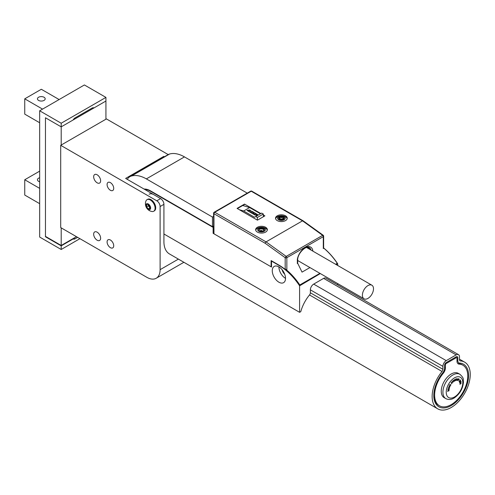 <?xml version="1.0" encoding="UTF-8"?>
<svg xmlns="http://www.w3.org/2000/svg" width="495" height="495" viewBox="0 0 495 495"><rect width="100%" height="100%" fill="white"/><g stroke="black" fill="none" stroke-linecap="round" stroke-linejoin="round"><path stroke-width="0.74" d="M163.752 157.144L163.752 156.414L125.643 178.417L160.603 198.6A4.684 2.704 60 0 1 163.919 204.336L163.919 241.64A26.947 15.555 120 0 0 169.5 253.978L437.722 408.839A26.947 15.555 120 0 0 464.669 393.278A26.947 15.555 120 0 0 464.669 362.167A26.947 15.555 120 0 0 460.344 360.923A2.345 1.355 -60 0 1 459.966 360.812A2.345 1.355 -60 0 1 459.484 359.741L459.484 356.808A4.684 2.704 120 0 0 458.512 354.661A4.684 2.704 120 0 0 456.167 354.89L446.23 360.632A4.684 2.704 120 0 0 442.914 366.368L442.914 369.307A2.345 1.355 -60 0 1 442.054 371.479A26.947 15.555 120 0 0 437.722 408.839M163.919 204.336L160.108 206.539A4.684 2.704 -120 0 0 156.791 200.797L160.603 198.6M160.108 206.539L160.108 269.67L178.392 259.114M183.88 262.282L156.222 278.246A18.742 10.822 -120 0 1 146.854 277.318L60.699 227.582L60.699 145.32L156.791 200.797M76.44 236.666L61.201 245.471L61.201 227.867M61.201 245.471L45.46 236.381L45.46 117.773L45.46 236.765L45.794 236.573M168.195 154.582L106.425 118.918L105.93 119.208L105.93 101.036L61.201 126.856L45.46 117.773L61.201 126.856L73.18 119.939A3.514 2.03 120 0 1 75.03 117.915L92.095 108.065A3.514 2.03 120 0 1 93.852 107.891A3.514 2.03 120 0 1 93.951 107.953L105.93 101.036L105.93 97.397L84.391 84.961L39.662 110.787L39.662 237.049L61.201 249.486L79.918 238.677M105.93 119.208L61.201 145.035L61.201 123.224L39.662 110.787M163.752 156.414L164.383 156.779M61.201 145.035L60.699 145.32M110.404 240.013A4.684 2.704 60 0 1 113.466 244.146A4.684 2.704 60 0 1 112.749 247.902A4.684 2.704 60 0 1 108.058 245.192A4.684 2.704 60 0 1 108.058 239.784A4.684 2.704 60 0 1 110.404 240.013M110.404 182.624A4.684 2.704 60 0 1 113.466 186.751A4.684 2.704 60 0 1 112.749 190.507A4.684 2.704 60 0 1 108.058 187.803A4.684 2.704 60 0 1 108.058 182.395A4.684 2.704 60 0 1 110.404 182.624M97.15 232.174A4.919 2.84 60 0 1 100.361 236.511A4.919 2.84 60 0 1 99.613 240.452A4.919 2.84 60 0 1 94.687 237.612A4.919 2.84 60 0 1 94.687 231.926A4.919 2.84 60 0 1 97.15 232.174M97.15 174.778A4.919 2.84 60 0 1 100.361 179.116A4.919 2.84 60 0 1 99.613 183.057A4.919 2.84 60 0 1 94.687 180.217A4.919 2.84 60 0 1 94.687 174.537A4.919 2.84 60 0 1 97.15 174.778M156.222 278.246A18.742 10.822 -120 0 0 160.108 269.67M257.357 220.12L257.357 217.478L255.717 216.532L254.492 217.243L243.67 210.994L239.289 209.688M260.457 213.797L249.635 207.554L242.754 205.499M263.321 216.773L263.321 214.038L261.682 213.091L255.717 216.532M243.67 210.994L249.635 207.554M249.189 211.476L246.968 210.412L249.647 209.948L250.953 210.697L250.179 212.244L246.968 210.394M250.953 210.697L250.179 212.262L249.096 211.619M254.059 213.265L252.53 213.623L251.652 213.116L252.295 212.182L251.182 212.825L250.235 212.275L251.961 211.285L253.459 212.145L252.926 212.869L254.176 212.565L255.674 213.425L253.954 214.44L253.001 213.877L254.114 213.234L252.53 213.605L251.652 213.097M252.271 212.213L251.182 212.844L250.235 212.275M253.459 212.145L252.945 212.862M257.227 215.659L254.207 214.57L255.934 213.574L258.297 215.04M263.321 214.038L257.357 217.478M255.674 213.444L253.954 214.422L253.001 213.877M256.466 215.313L255.667 214.849M256.466 215.294L257.252 215.647M255.16 215.139L254.207 214.57M255.667 214.83L255.16 215.121M248.954 210.827L249.684 210.672L249.424 211.093L248.954 210.827M256.942 215.016L256.144 214.552L256.942 215.016M248.979 210.839L249.672 210.697M256.404 214.422L257.202 214.886M444.572 368.348L444.572 365.415A2.345 1.355 -60 0 1 446.23 362.544L456.167 356.808A2.345 1.355 -60 0 1 457.825 357.761L457.825 360.694A4.684 2.704 120 0 0 459.546 363.058A24.601 14.207 -60 0 1 468.053 380.748A24.601 14.207 -60 0 1 451.199 405.591A24.601 14.207 -60 0 1 433.799 395.542A24.601 14.207 -60 0 1 442.846 372.698A4.684 2.704 120 0 0 444.572 368.348M444.17 397.677A14.058 8.118 120 0 1 444.17 381.441A14.058 8.118 120 0 1 458.228 373.329A14.058 8.118 120 0 0 444.17 381.441A14.058 8.118 120 0 0 444.17 397.677L445.828 398.63A14.058 8.118 -60 0 1 442.914 392.195A14.058 8.118 -60 0 1 449.052 378.05A14.058 8.118 -60 0 1 459.886 374.282C464.663 378.644 462.819 379.17 463.475 381.992C462.893 388.649 459.867 393.927 454.41 397.825C451.514 399.706 448.649 399.979 445.828 398.63M443.248 373.31A5.86 3.385 120 0 0 445.401 367.872L445.401 364.939A1.169 0.674 -60 0 1 446.23 363.503L456.167 357.761A1.169 0.674 -60 0 1 456.755 357.706A1.169 0.674 -60 0 1 456.996 358.238L456.996 361.177A5.86 3.385 120 0 0 458.209 363.856A5.86 3.385 120 0 0 459.15 364.128A23.432 13.526 -60 0 1 462.912 365.211A23.432 13.526 -60 0 1 466.507 383.984A23.432 13.526 -60 0 1 451.199 404.632A23.432 13.526 -60 0 1 439.48 405.795A23.432 13.526 -60 0 1 443.248 373.31L442.635 372.958M297.34 262.554L302.037 272.12L309.926 267.566M285.188 268.859A46.858 27.052 60 0 1 299.809 284.953L319.925 273.339M335.622 264.274L337.256 263.334A46.858 27.052 -120 0 0 323.297 247.772M213.605 226.729L213.122 227.391L150.499 191.231A18.278 10.55 -120 0 0 144.794 189.474M127.258 179.345A20.617 11.905 60 0 1 129.919 176.678A20.617 11.905 60 0 1 131.528 176.003A35.145 20.289 60 0 1 146.353 178.893L212.46 217.058L212.46 226.623L213.605 225.961M212.788 226.432L213.456 226.815M323.637 247.976A46.394 26.786 60 0 1 337.708 263.823L336.006 264.497M337.708 284.916L337.708 283.61M337.708 265.481L337.708 263.823M320.308 273.562L299.605 285.819A46.394 26.786 -120 0 0 278.895 265.363L271.52 261.106L271.52 267.034L213.122 233.318L213.122 227.391M163.919 233.987L299.605 312.326L300.793 311.64A26.947 15.555 120 0 1 309.511 294.958L442.054 371.479M299.605 285.819L299.605 312.326M272.269 270.722A9.374 5.408 60 0 1 274.211 266.428A9.374 5.408 60 0 1 283.579 271.842A9.374 5.408 60 0 1 283.579 282.664A9.374 5.408 60 0 1 276.358 280.151A9.374 5.408 60 0 1 272.269 270.722M149.125 194.213A9.374 5.408 60 0 1 153.809 194.677L155.467 195.63M284.668 274.119A4.919 2.84 60 0 1 282.15 269.756M458.512 354.661L325.97 278.14A4.684 2.704 120 0 0 323.625 278.369L313.688 284.111A4.684 2.704 120 0 0 310.371 289.847L310.371 292.786A2.345 1.355 -60 0 1 309.511 294.958M299.809 284.953L299.809 285.392M278.895 266.892L278.895 266.892A9.374 5.408 60 0 0 285.522 278.369M212.46 226.623L150.499 190.847A18.742 10.822 -120 0 0 144.082 189.059M129.919 176.678L168.022 154.675A20.617 11.905 60 0 1 169.63 154.001A35.145 20.289 60 0 1 184.462 156.896L247.24 193.137M212.46 217.058L213.605 216.395M213.605 233.04L213.122 233.318M439.48 405.795L438.657 405.312A23.432 13.526 -60 0 1 433.806 395.06M446.218 362.55L455.338 357.285A1.169 0.674 -60 0 1 455.926 357.223L456.755 357.706M455.338 357.285L456.167 356.808L455.338 357.285L456.167 357.761M457.825 363.565A5.86 3.385 120 0 0 458.321 363.652A23.432 13.526 -60 0 1 462.082 364.735L462.912 365.211M448.965 386.1L449.231 386.694L449.646 386.038L450.048 386.527L449.188 386.818L448.965 386.1M448.885 385.982L449.639 386.787L449.949 386.174L449.305 386.713M448.142 388.352L448.396 387.628L448.241 388.284L449.114 387.498L449.584 387.696L449.398 388.29L449.324 387.56L448.161 388.396M449.553 387.87L449.157 387.467M452.671 380.921L453.216 381.367L452.925 382.381L453.135 381.466L452.436 381.496L452.999 380.828M454.936 379.325L455.493 379.114L454.942 379.999L455.48 380.172L454.794 381.014L455.381 380.321L454.837 380.123L454.936 379.325M455.394 380.148L455.072 379.937M457.85 378.663L457.052 380.476L457.139 379.418L457.832 378.669M457.467 379.424L457.417 379.758M461.049 381.441L460.993 382.208L459.775 382.944L460.461 382.084L460.857 382.258L461.024 381.428M459.725 382.802L460.041 382.944M460.232 379.838L459.069 381.435L460.208 379.832M461.284 383.155L460.276 383.514L460.542 383.922L459.88 384.281L460.208 383.439L461.284 383.155M460.492 380.909L460.529 380.476L460.536 381.181L459.41 381.75L459.601 382.239L459.292 381.769L460.499 381.119L460.369 380.537M458.568 378.78L458.506 379.69L459.255 379.09L458.011 380.68L458.531 378.793M456.217 378.83L456.736 378.96L456.563 379.857L455.815 380.624L456.483 379.882L456.143 379.603L456.65 379.121L456.217 378.83M456.489 379.844L456.223 379.535M456.65 379.121L456.365 378.656M454.175 379.851L454.082 381.459L453.637 380.457L454.181 379.851M453.47 380.42L453.81 380.581M450.964 382.777L451.638 382.802L451.786 381.855L451.725 382.808L452.405 382.901L451.706 382.926L451.551 383.873L451.626 382.913L450.964 382.777M447.87 389.621L448.26 389.095L449.101 389.447L449.287 388.773L449.132 389.577L448.241 389.194L447.913 389.887M447.876 389.59L448.055 389.942M449.677 384.689L450.147 384.405L450.475 385.475L450.889 384.813L450.425 385.636L450.153 384.584L449.627 385.197L449.738 384.714M447.715 391.52L447.938 390.685L448.916 390.147L449.07 390.815L448.761 390.314L447.715 391.52M459.292 381.75L459.626 382.165M460.171 380.562L460.517 380.593M456.891 380.073L457.522 380.018M457.256 380.129L456.885 380.383M457.46 379.981L457.176 379.523L457.034 380.352M456.322 379.43L456.396 379.758M453.698 381.206L454.07 381.354L454.373 380.735M453.915 381.367L453.556 381.299M453.847 380.556L453.624 380.946M454.218 380.117L453.767 380.544L454.218 380.117M453.637 380.469L454.076 380.618L453.934 381.404M452.925 380.853L452.517 381.422L452.851 381.633L453.012 381.026L452.634 380.958M452.702 381.608L452.381 381.664M452.17 382.882L451.706 382.926M450.957 382.784L451.626 382.913M448.928 389.478L448.346 389.188M449.887 385.995L449.738 386.88M449.38 386.805L449.045 386.731M449.949 386.174L449.602 386.026M448.445 390.301L448.402 390.747M373.496 288.795A7.852 4.529 120 0 0 371.869 285.207A7.852 4.529 120 0 0 364.023 289.736A7.852 4.529 120 0 0 364.023 298.801A7.852 4.529 120 0 0 370.068 296.697A7.852 4.529 120 0 0 373.496 288.795M150.622 208.042A3.341 1.931 -120 0 0 147.083 203.637A3.341 1.931 -120 0 0 147.083 208.358A3.341 1.931 -120 0 0 150.622 208.042M149.917 206.533L149.917 208.742L148.259 208.89L146.607 206.83L146.607 204.621L148.259 204.472L149.917 206.533M155.083 208.191A6.676 3.855 -120 0 0 152.169 201.471A6.676 3.855 -120 0 0 147.027 199.683A6.676 3.855 -120 0 0 145.901 201.106A7.852 7.852 0 0 0 151.909 211.507A6.676 3.855 -120 0 0 153.704 211.247A6.676 3.855 -120 0 0 155.083 208.191M153.704 211.247L154.335 210.882A6.676 3.855 -120 0 0 155.715 207.826A6.676 3.855 -120 0 0 152.8 201.106A6.676 3.855 -120 0 0 147.659 199.318L147.027 199.683M149.917 207.931L148.259 208.89M149.917 207.813L148.327 205.833L146.607 206.83M148.327 205.833L148.327 204.553M148.333 204.565A2.345 1.355 -120 0 0 148.327 204.732A2.345 1.355 -120 0 0 149.156 206.867A2.345 1.355 -120 0 0 149.917 207.56M323.297 248.564L323.297 236.647L286.846 257.691L286.846 269.608L285.188 269.41A46.858 27.052 -120 0 0 278.895 265.079L271.112 260.58L271.112 266.799L271.52 266.558M271.112 266.799L213.951 233.795A1.169 0.674 180 0 1 213.605 233.318L213.605 213.234A1.169 0.674 -0 0 0 213.951 213.71L213.951 233.795M260.884 213.549L244.518 204.095L237.062 208.401L257.443 220.17L264.893 215.863L263.321 214.954M285.522 215.814A5.86 3.385 -0 0 0 279.137 215.084A5.86 3.385 -0 0 0 275.523 218.208A5.86 3.385 -0 0 0 281.383 221.587A5.86 3.385 -0 0 0 287.236 218.208A5.86 3.385 -0 0 0 285.522 215.814M265.642 227.292A5.86 3.385 -0 0 0 259.256 226.562A5.86 3.385 -0 0 0 255.643 229.686A5.86 3.385 -0 0 0 261.502 233.065A5.86 3.385 -0 0 0 267.356 229.686A5.86 3.385 -0 0 0 265.642 227.292M285.188 269.41L285.188 257.691L265.233 243.317L213.951 213.71A1.169 0.674 -60 0 1 214.781 212.275L266.062 241.882L286.221 256.398L322.672 235.354L302.507 220.838L266.062 241.882A1.169 0.674 120 0 0 265.233 243.317M244.518 204.095L244.518 204.478L237.396 208.593M310.544 249.796L307.494 247.296M297.34 263.55L297.34 259.368A11.181 6.454 -60 0 1 305.075 247.667A11.181 6.454 -60 0 1 312.803 250.439L312.098 250.699M261.007 231.283L261.966 231.283M259.918 230.948L261.465 230.422L262.771 231.134L264.25 230.026M264.311 229.952C262.437 228.74 260.209 228.356 258.687 230.008M258.699 230.107L260.135 231.4M259.974 230.788A2.166 1.25 180 0 1 261.465 230.422M264.299 229.835A2.809 1.621 -0 0 0 261.502 228.362A2.809 1.621 -0 0 0 258.699 229.835M261.546 231.307A2.809 1.621 -0 0 0 264.311 229.686A2.809 1.621 -0 0 0 261.502 228.059A2.809 1.621 -0 0 0 258.687 229.686A2.809 1.621 -0 0 0 261.546 231.307M261.564 231.908A3.849 2.221 -0 0 0 264.8 228.542A3.849 2.221 -0 0 0 258.136 228.61A3.849 2.221 -0 0 0 261.564 231.908M255.705 230.187A5.86 3.385 180 0 1 258.755 227.7A9.374 9.374 0 0 1 264.243 227.7A5.86 3.385 180 0 1 267.294 230.187M278.629 218.549L279.601 219.464A2.166 1.25 180 0 1 280.665 219.019L282.657 219.087M280.195 219.675L282.057 219.78M282.688 219.644L283.505 218.369L280.071 217.07L280.071 218.759L280.665 219.019M279.601 219.44L279.923 217.119L278.574 218.444M282.057 219.013A2.166 1.25 180 0 1 282.633 219.18M284.18 218.357A2.809 1.621 -0 0 0 280.071 217.07M279.923 217.119A2.809 1.621 -0 0 0 278.58 218.357M278.895 218.963A2.809 1.621 -0 0 0 282.057 219.78A2.809 1.621 -0 0 0 284.192 218.208A2.809 1.621 -0 0 0 281.383 216.581A2.809 1.621 -0 0 0 278.567 218.208A2.809 1.621 -0 0 0 278.895 218.963M277.98 219.242A3.849 2.221 -0 0 0 284.637 219.39A3.849 2.221 -0 0 0 281.525 215.987A3.849 2.221 -0 0 0 277.98 219.242M275.585 218.71A5.86 3.385 180 0 1 278.635 216.222A9.374 9.374 0 0 1 284.13 216.222A5.86 3.385 180 0 1 286.562 217.633A5.86 3.385 180 0 1 287.174 218.71M72.852 238.745L73.18 238.937L61.201 245.854L45.46 236.765M105.93 97.397L61.201 123.224M61.201 245.854L61.201 249.486M73.18 238.937A3.514 2.03 120 0 0 73.272 238.992A3.514 2.03 120 0 0 75.03 238.819L77.604 237.34M39.662 203.668L24.75 195.061L24.75 179.753L39.662 188.366M39.662 171.146L24.75 179.753M39.662 181.77A3.867 2.234 180 0 1 37.453 179.753A3.867 2.234 180 0 1 38.585 178.175A3.867 2.234 180 0 1 39.662 177.736M38.585 100.411A3.867 2.234 0 0 0 42.799 100.893A3.867 2.234 0 0 0 45.181 98.833A3.867 2.234 0 0 0 41.32 96.599A3.867 2.234 0 0 0 37.453 98.833A3.867 2.234 0 0 0 38.585 100.411M59.128 99.551L41.32 89.267L24.75 98.833L24.75 114.135L39.662 122.748M42.558 109.117L24.75 98.833M459.682 360.539L460.344 360.923M131.528 176.003L169.63 154.001M146.353 178.893L184.462 156.896M310.371 292.786L442.914 369.307M310.371 289.847L442.914 366.368M313.688 284.111L446.23 360.632M323.625 278.369L456.167 354.89M444.572 367.395L445.401 367.872M444.714 364.543L445.401 364.939M445.543 363.107L446.23 363.503M457.825 357.761L456.829 357.761M457.825 360.694L456.996 360.694M459.546 363.058L458.321 363.652L459.15 364.128M446.23 392.195A11.713 6.763 120 0 0 458.655 393.308A11.713 6.763 120 0 0 458.655 376.738A11.713 6.763 120 0 0 446.23 392.195M312.803 250.439L312.803 251.101M214.193 212.219L250.643 191.175A1.169 0.674 60 0 1 251.225 191.231A1.169 0.674 120 0 1 251.813 191.175L303.095 220.782A1.169 0.674 120 0 0 302.507 220.838L251.225 191.231L214.781 212.275A1.169 0.674 60 0 0 214.193 212.219A1.169 1.169 0 0 0 213.605 213.234M285.188 257.691A1.169 0.674 -0 0 0 286.846 257.691A1.169 0.674 60 0 0 286.221 256.398A1.169 0.489 130.9 0 0 285.188 257.691M323.637 236.165A1.169 1.169 0 0 0 323.235 235.28A1.169 0.489 -49.1 0 0 322.672 235.354A1.169 0.674 60 0 1 323.297 236.647A1.169 0.674 0 0 0 323.637 236.165L323.637 248.026M311.027 250.08A10.005 5.779 120 0 0 309.245 247.649C306.776 245.248 298.504 251.967 297.681 259.015M73.873 238.151L75.03 238.819M459.484 359.172L464.669 362.167M458.228 373.329L459.886 374.282M371.869 285.207L306.516 247.469M364.023 298.801L297.681 260.5M251.813 191.175A1.169 1.169 0 0 0 250.643 191.175M303.095 220.782L323.235 235.28M297.681 258.99L297.681 263M282.626 219.266L282.626 219.662"/></g></svg>
